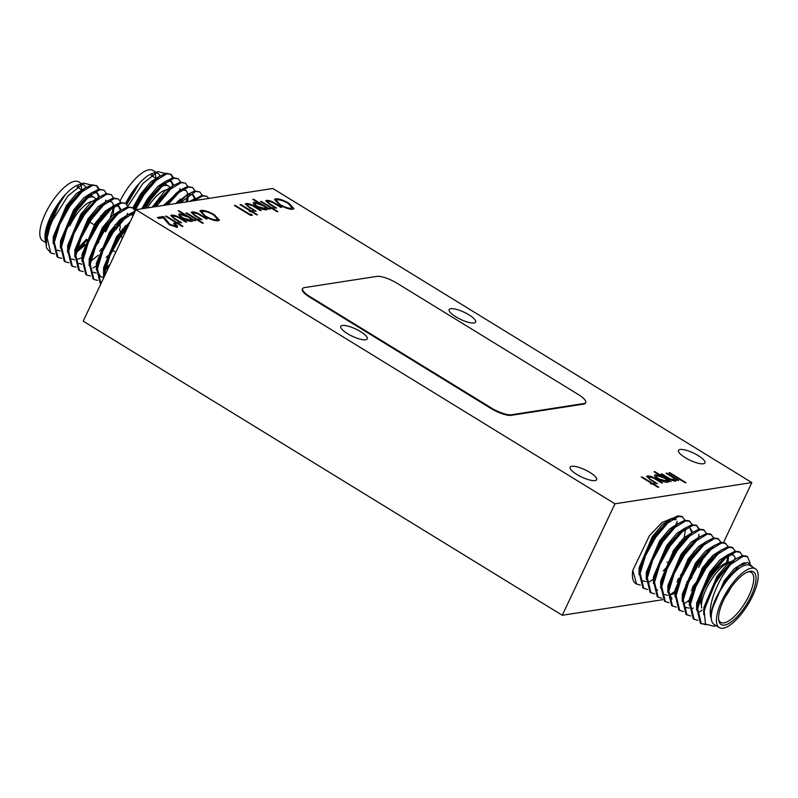 <?xml version="1.0" encoding="UTF-8"?>
<svg xmlns="http://www.w3.org/2000/svg" width="798" height="798" viewBox="0 0 798 798"><rect width="100%" height="100%" fill="white"/><g stroke="black" fill="none" stroke-linecap="round" stroke-linejoin="round"><path stroke-width="1.2" d="M125.605 203.42A34.504 12.379 -58.5 0 1 152.627 173.356L158.044 171.63L143.032 183.321L128.269 205.565M155.151 172.887A34.504 12.379 -58.5 0 1 158.064 173.585A34.504 12.379 -58.5 0 1 160.049 175.949M126.772 204.408L139.032 183.859L125.755 203.52M165.086 173.465L158.044 171.63M119.51 228.936L120.139 231.3M120.149 200.817A34.504 12.379 -58.5 0 1 152.887 170.413L155.959 172.288M154.962 172.986A34.504 12.379 -58.5 0 1 155.74 178.273M173.366 177.625L171.081 174.323L166.852 173.804L156.159 180.318L143.999 194.662L134.952 210.542M172.388 186.263L172.717 184.198M172.647 177.774L170.612 174.074M171.081 174.323L165.954 173.246L158.732 176.877L143.101 194.114L134.353 209.355M208.817 198.403L207.031 196.398L202.812 195.879L194.074 200.687M207.031 196.398L201.914 195.32L192.168 200.986M202.133 195.281L199.839 191.979L195.62 191.46L180.139 202.852M199.839 191.979L194.722 190.912L187.5 194.532L178.543 203.091M194.941 190.862L192.647 187.56L188.428 187.041L178.912 192.508L167.829 204.757M192.647 187.56L187.53 186.493L180.308 190.124L166.353 204.986M186.024 201.934L187.301 197.415M187.749 186.453L185.465 183.151L181.236 182.632L170.533 189.146L156.368 206.532M186.772 195.071L186.902 194.383M185.465 183.151L180.338 182.084L173.116 185.705L157.485 202.941L154.982 206.742M176.607 203.4L177.276 201.784M180.557 182.034L178.273 178.732L174.044 178.213L163.341 184.727L151.191 199.081L145.565 208.208M179.71 189.974L179.909 188.607M178.273 178.732L173.146 177.665L165.924 181.296L150.293 198.522L144.248 208.408M50.035 226.423A40.678 14.603 121.5 0 0 46.344 246.572L46.593 235.041L51.521 218.472C55.242 209.585 59.69 201.874 64.877 195.36L50.234 217.854L45.356 240.437L45.147 239.131A34.504 12.379 -58.5 0 1 50.503 216.866A34.504 12.379 -58.5 0 1 78.463 184.847L83.89 183.121L67.83 196.029L52.608 220.218L50.035 226.423L47.122 237.874L50.753 252.946L54.473 253.934M80.997 184.378A34.504 12.379 -58.5 0 1 83.91 185.086A34.504 12.379 -58.5 0 1 85.895 187.45M90.932 184.956L83.89 183.121M45.356 240.437L45.975 242.792M45.965 242.752L42.633 240.707A34.504 12.379 -58.5 0 1 45.326 213.684A34.504 12.379 -58.5 0 1 78.733 181.904L81.805 183.789M80.807 184.488A34.504 12.379 -58.5 0 1 81.586 189.764M99.211 189.116L96.927 185.814L92.698 185.296L81.995 191.809L69.845 206.153L59.651 224.597L54.314 242.283L57.945 257.365L61.665 258.353M98.234 197.754L98.563 195.69M98.493 189.266L96.458 185.565M96.927 185.814L91.8 184.747L84.578 188.368L68.947 205.605L58.753 224.048L53.416 241.734L57.047 256.806L57.945 257.365M127.341 227.829L120.189 237.066L109.994 255.5L104.658 273.185L104.309 276.557M128.817 224.707L119.281 236.507L109.097 254.951L103.91 271.649L103.381 278.522M134.802 212.049L124.418 218.971L112.997 232.647L102.802 251.091L97.466 268.776L100.917 283.739L100.199 283.3L96.568 268.218L97.506 262.562L110.453 232.647L125.695 216.467M135.211 211.181L127.73 214.862L112.089 232.098L101.905 250.532L96.718 267.23M135.171 211.191L132.877 207.889L128.648 207.37L117.954 213.884L105.805 228.228L95.61 246.672L90.274 264.357L93.905 279.44L97.615 280.427M132.877 207.889L127.75 206.822L120.538 210.443L104.907 227.679L94.713 246.123L89.376 263.809L93.007 278.881L93.905 279.44M123.451 229.435L124.688 226.522M127.979 206.772L125.685 203.47L121.466 202.951L110.762 209.465L98.613 223.819L88.418 242.253L83.082 259.939L86.713 275.021L90.433 276.008M120.658 232.886L122.553 228.886M127.002 215.41L127.331 213.345M125.685 203.47L120.558 202.403L113.346 206.034L97.715 223.26L87.521 241.704L82.184 259.39L85.815 274.472L86.713 275.021M120.787 202.363L118.493 199.061L114.274 198.542L103.57 205.056L91.421 219.4L81.226 237.844L75.89 255.53L79.521 270.602L83.241 271.599M112.957 229.465L115.361 224.467M118.493 199.061L113.366 197.984L106.154 201.615L90.523 218.852L80.329 237.285L74.992 254.981L78.623 270.053L79.521 270.602M110.304 217.684L113.136 208.906M113.595 197.944L111.301 194.642L107.082 194.123L96.378 200.637L84.229 214.991L74.034 233.425L68.698 251.111L72.329 266.193L76.049 267.18M112.618 206.572L112.747 205.874M111.301 194.642L106.184 193.575L98.962 197.206L83.331 214.433L73.137 232.876L67.8 250.562L71.431 265.644L72.329 266.193M100.139 219.879L103.122 213.275M106.403 193.535L104.109 190.223L99.89 189.705L89.186 196.218L77.037 210.572L66.842 229.016L61.506 246.702L65.137 261.774L68.857 262.761M99.082 219.649L100.987 215.64M105.555 201.465L105.755 200.099M104.109 190.223L98.992 189.156L91.77 192.787L76.139 210.024L65.945 228.457L60.608 246.143L64.239 261.225L65.137 261.774M105.575 268.487L110.134 264.228M93.067 268.028L95.58 266.293M99.62 251.19L101.765 248.607M81.885 255.689L82.942 254.821M76.808 250.821L87.381 239.779M77.246 249.106L86.483 239.23M95.74 225.764L98.573 220.637M698.25 455.618A14.643 3.99 25.3 0 0 678.49 450.371A14.643 3.99 25.3 0 0 685.213 457.643A14.643 3.99 25.3 0 0 704.973 462.89A14.643 3.99 25.3 0 0 698.25 455.618M589.872 472.416A14.643 3.99 25.3 0 0 570.111 467.169A14.643 3.99 25.3 0 0 576.824 474.441A14.643 3.99 25.3 0 0 596.595 479.688A14.643 3.99 25.3 0 0 589.872 472.416M360.536 331.629A14.643 3.99 25.3 0 0 340.776 326.382A14.643 3.99 25.3 0 0 347.499 333.654A14.643 3.99 25.3 0 0 367.26 338.901A14.643 3.99 25.3 0 0 360.536 331.629M468.925 314.831A14.643 3.99 25.3 0 0 449.164 309.584A14.643 3.99 25.3 0 0 455.877 316.846A14.643 3.99 25.3 0 0 475.638 322.103A14.643 3.99 25.3 0 0 468.925 314.831M723.547 600.325A30.923 11.092 -58.5 0 1 748.614 571.637A30.923 11.092 -58.5 0 1 751.078 596.056A30.923 11.092 -58.5 0 1 731.676 621.612A30.923 11.092 -58.5 0 1 718.749 620.285A30.923 11.092 -58.5 0 1 723.547 600.325M718.619 619.248A29.297 10.514 121.5 0 0 720.694 622.36A29.297 10.514 121.5 0 0 749.063 595.378A29.297 10.514 121.5 0 0 751.347 572.435A29.297 10.514 121.5 0 0 747.626 571.996M701.602 607.996A29.297 10.514 -58.5 0 1 706.15 589.084A29.297 10.514 -58.5 0 1 729.891 561.902A29.297 10.514 -58.5 0 1 732.365 561.503M729.891 561.902L726.12 563.109A26.035 9.347 121.5 0 0 705.013 587.268A26.035 9.347 121.5 0 0 700.963 604.076M755.367 568.784L750.19 565.612A34.504 12.379 121.5 0 0 716.784 597.393A34.504 12.379 121.5 0 0 714.09 624.415L719.267 627.587A34.504 12.379 121.5 0 0 752.674 595.807A34.504 12.379 121.5 0 0 755.367 568.784A34.504 12.379 121.5 0 0 721.961 600.575A34.504 12.379 121.5 0 0 719.267 627.587M716.195 625.712L714.31 626.31L705.462 624.106L704.215 611.138L709.312 594.869L712.295 588.595A40.678 14.603 -58.5 0 1 730.808 564.356C723.367 573.273 717.492 583.877 713.193 596.176C710.38 604.934 709.572 612.076 710.799 617.592C710.759 612.116 712.624 605.343 716.395 597.263L727.178 578.62L739.237 565.962L747.696 562.46L752.175 566.49M705.512 624.176L700.883 623.537M705.971 624.774L700.425 623.278L696.784 608.196L702.12 590.51L712.315 572.076L727.956 554.839L735.167 551.209L739.397 551.727L742.579 555.578M701.322 623.827L697.681 608.754L703.028 591.059L713.213 572.625L725.372 558.271L736.065 551.757L740.295 552.276M654.56 577.004L653.343 578.011M654.151 578.64L647.986 582.769M640.315 585.084L636.595 584.096L632.784 570.361A40.678 14.603 121.5 0 0 635.777 583.587L636.595 584.096M684.415 551.787L681.582 556.904M661.592 581.552L660.535 582.42M647.507 589.503L642.889 587.956L639.258 572.884L644.594 555.189L654.789 536.755L670.42 519.518L677.642 515.887L681.861 516.406L685.053 520.266M643.787 588.505L640.156 573.433L645.492 555.747L655.687 537.303L667.836 522.959L678.539 516.446L682.759 516.964M654.699 593.912L650.081 592.375L646.45 577.293L651.786 559.607L661.981 541.164L677.612 523.937L684.824 520.306L689.053 520.825L692.245 524.675M683.018 571.947L680.415 575.338M650.978 592.924L647.348 577.842L652.684 560.156L662.879 541.722L675.028 527.368L685.731 520.855L689.951 521.373M674.918 591.258L670.819 594.211M661.891 598.33L657.273 596.784L653.642 581.712L658.978 564.026L669.173 545.583L684.804 528.346L692.016 524.725L696.245 525.244L699.437 529.094M658.17 597.343L654.54 582.261L659.876 564.575L670.071 546.131L682.22 531.787L692.913 525.274L697.143 525.792M708.395 560.026L703.158 570.151M669.073 602.739L664.465 601.203L660.834 586.121L666.17 568.435L676.365 550.002L691.996 532.765L699.208 529.134L703.437 529.653L706.629 533.503M697.402 580.774L692.654 586.749M665.362 601.752L661.732 586.68L667.068 568.994L677.263 550.55L689.412 536.196L700.105 529.682L704.335 530.201M689.302 600.086L685.203 603.039M676.265 607.158L671.657 605.622L668.016 590.54L673.362 572.854L683.547 554.41L699.188 537.184L706.4 533.553L710.629 534.071L713.821 537.922M672.554 606.171L668.924 591.089L674.26 573.403L684.455 554.969L696.604 540.615L707.297 534.101L711.527 534.62M683.457 611.567L678.849 610.031L675.208 594.959L680.554 577.263L690.739 558.829L706.38 541.593L713.592 537.962L717.821 538.48L721.013 542.341M693.292 608.006L691.138 609.263M679.746 610.58L676.115 595.508L681.452 577.822L691.637 559.378L703.796 545.034L714.489 538.52L718.719 539.039M702.2 610.061L699.577 611.866M690.649 615.986L686.041 614.45L682.4 599.368L687.746 581.682L697.931 563.238L713.572 546.012L720.784 542.381L725.013 542.899L728.205 546.75M686.938 614.999L683.297 599.916L688.644 582.231L698.829 563.797L710.988 549.443L721.681 542.929L725.911 543.448M697.841 620.405L693.233 618.859L689.592 603.787L694.928 586.101L705.123 567.657L720.764 550.42L727.976 546.8L732.205 547.308L735.387 551.169M694.13 619.418L690.489 604.335L695.836 586.65L706.021 568.206L718.18 553.862L728.873 547.348L733.103 547.867M679.627 542.371L677.731 546.381M681.761 540.007L678.789 546.62M696.674 525.543L698.719 529.244M698.938 534.291L698.579 537.024M694.011 551.199L692.105 555.209M709.292 560.585L707.547 564.276M727.746 557.712L726.18 563.089M734.539 559.099L734.419 559.787M712.295 588.595L719.507 576.485L735.138 559.248L742.359 555.627L746.589 556.146L747.487 556.695L750.25 563.328M730.808 564.356L743.257 556.176L747.487 556.695M632.784 570.361L649.442 535.707L661.901 522.6L672.375 518.181M673.692 518.471L675.278 519.249M710.799 617.592L711.048 611.916L724.155 580.894L734.469 568.565L743.537 562.939L745.172 562.79M703.786 614.669L703.856 607.497L716.973 576.485L727.088 564.336L736.075 558.59M696.554 610.041L696.664 603.089L709.781 572.066L719.896 559.917L728.883 554.171M689.362 605.622L689.472 598.67L702.589 567.657L712.704 555.498L721.691 549.762M689.213 608.096L685.981 607.487M682.18 601.213L682.28 594.261L695.397 563.238L705.512 551.089L714.499 545.343M690.12 600.625L689.213 601.163M674.988 596.794L675.088 589.842L688.205 558.819L698.32 546.67L707.307 540.924M710.978 558.7L710.06 561.044M693.771 586.73L691.976 588.645M667.796 592.375L667.896 585.423L681.013 554.41L691.128 542.261L700.115 536.515M688.365 580.256L686.579 582.311M660.604 587.966L660.704 581.014L673.821 549.992L683.936 537.842L692.923 532.096M679.387 577.902L677.592 579.817M653.412 583.547L653.512 576.595L666.629 545.583L676.744 533.433L685.731 527.687M690.011 528.346L691.796 532.456M646.22 579.139L646.32 572.186L659.437 541.164L669.552 529.014L678.549 523.269M682.988 538.75L682.21 541.044M666.799 567.009L663.208 570.989M654.22 578.51L653.253 579.089M646.061 581.602L642.37 580.745M639.028 574.72L639.128 567.767L652.245 536.745L662.37 524.595L671.357 518.85M673.402 518.65L674.519 518.88M716.784 596.445L725.063 581.453L739.237 565.962M704.634 608.954L717.871 577.034L731.337 562.061L735.138 559.248M696.943 607.208L697.731 602.54L710.679 572.615L724.145 557.652L727.956 554.839M729.781 554.72L733.621 555.079L735.746 558.819M689.751 602.799L690.539 598.131L703.487 568.206L716.953 553.233L720.764 550.42M728.684 555.508L727.936 562.53M682.559 598.38L683.347 593.712L696.295 563.787L709.761 548.825L713.572 546.012M718.16 566.011L716.055 570.64M704.285 588.874L703.646 589.632M689.921 601.832L689.173 602.241M675.367 593.961L676.155 589.303L689.103 559.378L702.569 544.406L706.38 541.593M712.654 556.964L712.095 558.64M692.873 589.203L691.277 590.789M672.026 598.959L668.694 592.934M668.175 589.552L668.963 584.884L681.911 554.959L695.377 539.997L699.188 537.184M703.776 557.184L698.669 567.398M691.976 577.423L689.263 580.804M687.048 583.338L685.682 584.784M674.789 593.413L669.283 595.338M667.637 595.398L664.834 594.54M660.983 585.134L661.771 580.465L674.719 550.55L688.185 535.578L691.996 532.765M678.49 580.375L676.894 581.961M653.791 580.725L654.579 576.056L667.527 546.131L680.993 531.159L684.804 528.346M690.479 528.585L692.574 532.196M646.599 576.306L647.387 571.637L660.335 541.712L673.811 526.75L677.612 523.937M685.542 529.024L683.896 539.308M639.896 569.413L640.196 567.228L653.143 537.303L666.619 522.331L670.42 519.518M672.255 519.408L676.096 519.757M730.798 587.907A29.297 10.514 -58.5 0 1 725.202 597.034M704.065 612.146L703.866 612.026A29.297 10.514 -58.5 0 1 703.547 611.807M614.959 503.797L751.856 482.581L272.816 188.488L135.909 209.704L614.959 503.797L562.261 615.268L662.759 599.687M751.856 482.581L723.606 542.341M178.134 223.34L182.902 226.273L182.084 226.393L177.316 223.47L174.702 222.752L175.869 222.572L165.495 216.208L166.303 216.078L176.677 222.452L179.291 223.161L177.994 223.62L182.423 226.343M654.859 471.648L671.038 481.583L668.036 480.366L668.644 481.773L667.756 482.251C665.332 482.371 662.15 481.314 658.19 479.049C654.629 476.715 653.732 475.279 655.497 474.74L660.545 475.768L654.051 471.778L654.859 471.648L670.569 481.653M654.619 475.209L655.497 474.74L660.545 475.768M653.971 484.226L658.749 487.159L657.931 487.279L653.163 484.356L650.55 483.638L651.707 483.458L641.333 477.094L642.151 476.965L652.525 483.339L655.138 484.047L653.841 484.506L658.27 487.229M268.138 201.256L268.347 202.921L276.577 208.079L270.013 204.677L265.774 200.817L266.692 200.358C269.135 200.238 272.248 201.395 276.038 203.819L281.684 207.29L280.876 207.42L272.497 202.373L268.138 201.256L267.46 201.734M253.545 199.211L269.734 209.146L266.731 207.929L267.33 209.335L266.452 209.814C264.028 209.934 260.836 208.867 256.886 206.612C253.325 204.278 252.427 202.842 254.183 202.303L259.23 203.32L252.737 199.33L253.545 199.211L269.255 209.216M253.315 202.772L254.183 202.303L259.23 203.32M252.667 211.789L257.435 214.722L256.617 214.842L251.849 211.919L249.235 211.201L250.402 211.021L240.028 204.657L240.836 204.527L251.21 210.901L253.824 211.61L252.527 212.069L256.956 214.792M214.373 214.792L219.4 220.158L218.253 220.787C214.891 220.986 210.453 219.5 204.936 216.318L199.969 211.001L201.166 210.363C204.517 210.183 208.916 211.66 214.373 214.792L219.32 220.288M198.562 220.178L203.33 223.101L202.522 223.231L197.754 220.298L195.141 219.59L196.298 219.41L185.924 213.036L186.742 212.916L197.106 219.28L199.719 219.989L198.433 220.457L202.862 223.181M173.166 215.979L173.385 217.645L181.615 222.802L175.041 219.39L170.812 215.53L171.72 215.081C174.163 214.961 177.286 216.118 181.066 218.542L186.722 222.014L185.904 222.133L177.525 217.086L173.166 215.979L172.488 216.458M585.692 402.541L585.433 403.11A16.269 4.429 -154.7 0 1 583.657 404.097L511.219 415.329A16.269 4.429 -154.7 0 1 491.029 408.506L309.804 297.245A16.269 4.429 -154.7 0 1 302.342 289.175L302.612 288.607A16.269 4.429 -154.7 0 1 304.377 287.609L376.816 276.387A16.269 4.429 -154.7 0 1 397.005 283.21L578.231 394.461A16.269 4.429 -154.7 0 1 585.692 402.541A16.269 4.429 -154.7 0 1 583.927 403.529L511.488 414.761A16.269 4.429 -154.7 0 1 491.299 407.938L310.073 296.686A16.269 4.429 -154.7 0 1 302.612 288.607M669.781 472.685L685.961 482.62L685.153 482.74L668.963 472.815L669.781 472.685L685.482 482.69M179.011 210.762L195.191 220.697L192.198 219.48L192.797 220.886L191.919 221.365C189.495 221.485 186.303 220.428 182.353 218.163C178.792 215.829 177.894 214.393 179.65 213.854L184.697 214.881L178.203 210.891L179.011 210.762L194.722 220.767M178.782 214.323L179.65 213.854L184.697 214.881M193.605 212.807L193.814 214.472L202.044 219.63L195.48 216.228L191.241 212.368L192.158 211.919C194.602 211.799 197.714 212.946 201.505 215.37L207.151 218.842L206.343 218.971L197.964 213.924L193.605 212.807L192.926 213.285M251.18 214.093L252.308 215.191L250.632 215.45L234.452 205.515L235.27 205.395L249.784 214.303L251.18 214.093L251.939 215.251M247.699 204.418L247.919 206.093L256.148 211.251L249.575 207.839L245.345 203.979L246.253 203.53C248.707 203.41 251.819 204.557 255.609 206.991L261.255 210.453L260.437 210.582L252.068 205.535L247.699 204.418L247.031 204.906M273.096 208.617L277.864 211.55L277.056 211.679L272.288 208.747L269.674 208.039L270.831 207.859L260.457 201.485L261.275 201.365L271.649 207.729L274.253 208.438L272.966 208.906L277.395 211.62M288.916 203.241L293.933 208.607L292.786 209.236C289.425 209.435 284.986 207.949 279.47 204.767L274.502 199.45L275.699 198.802C279.051 198.632 283.46 200.108 288.916 203.241L293.854 208.737M649.013 476.865L649.223 478.531L657.452 483.688L650.889 480.276L646.649 476.416L647.567 475.967C650.011 475.847 653.133 477.005 656.914 479.428L662.569 482.89L661.751 483.019L653.372 477.972L649.013 476.865L648.335 477.344M661.412 474.241L670.101 479.239L674.13 480.406L673.392 477.852L666.061 473.264L666.879 473.134L678.699 480.396L675.756 479.209L675.577 481.034C673.233 480.995 670.41 479.897 667.108 477.743L661.073 474.032L661.881 473.912L670.23 478.96L674.729 479.947M676.355 480.615L675.577 481.034M157.705 217.674L163.381 216.797L169.814 224.767L175.191 226.183C176.288 225.874 175.74 225.006 173.555 223.57L174.373 223.44C177.505 225.485 178.323 226.742 176.817 227.211L169.266 224.687L163.241 217.834L159.021 218.482L157.366 217.465L163.52 216.517L169.954 224.477L175.65 226.014M177.565 226.812L176.817 227.211M135.909 209.704L83.221 321.175L562.261 615.268M170.772 215.689L171.59 215.37C174.034 215.241 177.146 216.398 180.937 218.822L181.066 218.542M180.937 218.822L186.243 222.083M173.036 216.258L173.385 217.645M173.246 217.924L181.136 222.871M192.707 221.026L192.198 219.48M178.732 214.472L179.52 214.133M180.428 215.261L181.126 214.742C179.789 215.151 180.468 216.248 183.151 218.034L191.081 220.228M180.986 215.021C179.66 215.44 180.338 216.537 183.011 218.313L190.333 220.757L191.041 220.378M190.333 220.757L190.473 220.467C191.879 220.078 191.201 218.981 188.448 217.176L181.126 214.742M195.48 219.799L196.298 219.41M186.602 213.196L197.106 219.28M196.976 219.57L198.273 219.101M198.133 219.38L199.251 220.068M191.201 212.517L192.019 212.198C194.463 212.078 197.585 213.226 201.365 215.66L201.505 215.37M201.365 215.66L206.682 218.911M193.465 213.086L193.814 214.472M193.685 214.762L201.575 219.709M199.909 211.151L201.166 210.363M201.036 210.642C204.388 210.463 208.787 211.939 214.243 215.081M201.774 212.088L205.615 216.477C210.083 219.031 213.684 220.218 216.418 220.058L217.435 219.37M205.754 216.198C210.213 218.742 213.814 219.939 216.557 219.779L217.525 219.231L213.575 214.921C209.126 212.388 205.565 211.211 202.862 211.37L201.824 211.939L205.615 216.477M235.131 205.675L249.784 214.303M249.654 214.592L251.051 214.373M249.575 211.41L250.402 211.021M240.707 204.817L251.21 210.901M251.081 211.181L252.368 210.712M252.238 211.001L253.345 211.679M245.305 204.138L246.123 203.809C248.567 203.69 251.689 204.847 255.47 207.271L255.609 206.991M255.47 207.271L260.776 210.532M247.57 204.707L247.919 206.093M247.779 206.373L255.669 211.32M267.24 209.475L266.731 207.929M253.265 202.921L254.053 202.582M254.961 203.709L255.659 203.191C254.323 203.6 255.001 204.697 257.684 206.473L265.614 208.677M255.52 203.47C254.193 203.889 254.871 204.986 257.545 206.762L264.876 209.206L265.574 208.827M264.876 209.206L265.006 208.916C266.412 208.527 265.734 207.43 262.981 205.625L255.659 203.191M270.013 208.248L270.831 207.859M261.136 201.645L271.649 207.729M271.51 208.009L272.806 207.55M272.667 207.829L273.784 208.517M265.744 200.966L266.552 200.647C269.006 200.527 272.118 201.675 275.909 204.108L276.038 203.819M275.909 204.108L281.215 207.36M267.998 201.535L268.347 202.921M268.218 203.211L276.108 208.158M274.442 199.6L275.699 198.802M275.569 199.091C278.921 198.911 283.32 200.388 288.776 203.53M276.308 200.537L280.148 204.926C284.617 207.48 288.218 208.667 290.951 208.507L291.968 207.819M280.288 204.647C284.746 207.191 288.347 208.388 291.09 208.228L292.058 207.679L288.108 203.37C283.669 200.837 280.098 199.65 277.395 199.819L276.357 200.378L280.148 204.926M650.889 483.847L651.707 483.458M642.011 477.254L652.525 483.339M652.385 483.618L653.682 483.159M653.552 483.438L654.659 484.117M646.619 476.576L647.437 476.246C649.881 476.127 652.993 477.284 656.784 479.708L656.914 479.428M656.784 479.708L662.091 482.97M648.874 477.144L649.223 478.531M649.093 478.81L656.983 483.758M668.554 481.912L668.036 480.366M654.579 475.359L655.358 475.019M656.275 476.147L656.963 475.628C655.637 476.037 656.315 477.134 658.988 478.92L666.929 481.114M656.834 475.907C655.507 476.326 656.175 477.423 658.859 479.199L666.18 481.643L666.889 481.264M666.18 481.643L666.32 481.354C667.717 480.965 667.048 479.867 664.285 478.062L656.963 475.628M666.749 473.414L678.23 480.466M675.447 481.324L675.756 479.209M674.13 480.406L674.689 480.117M175.041 222.961L175.869 222.572M166.174 216.368L176.677 222.452M176.548 222.732L177.834 222.273M177.705 222.552L178.812 223.231M175.061 226.472L175.62 226.173M174.243 223.729C177.375 225.764 178.183 227.021 176.677 227.5M46.344 246.572A40.678 14.603 121.5 0 0 46.753 248.308L50.753 252.946M79.042 188.198A30.923 11.092 121.5 0 0 78.134 186.183M64.877 195.36L60.119 201.734L47.172 231.659L46.593 235.041M84.578 188.368L80.778 191.181L67.301 206.153L54.364 236.078L53.576 240.747M57.426 250.153L60.219 251.001M99.57 196.767L97.446 193.026L93.605 192.677M91.77 192.787L87.97 195.6L74.493 210.572L61.546 240.497L60.768 245.156M76.468 252.328L85.456 244.806M105.246 212.577L105.815 210.632M96.937 198.812L81.685 214.981L68.738 244.906L67.95 249.575M71.81 258.981L74.603 259.829M76.259 259.769L82.503 257.445M96.239 245.245L98.942 241.854M105.635 231.839L110.742 221.625M113.007 215.041L114.084 206.702M113.954 205.595L111.83 201.854L107.989 201.505M106.154 201.615L102.353 204.428L88.877 219.4L75.93 249.325L75.142 253.983M79.002 263.4L81.795 264.248M90.852 261.155L98.244 255.23M119.062 223.071L119.63 221.405M121.116 209.874L119.022 206.273L115.181 205.914M113.346 206.034L109.545 208.847L96.069 223.809L83.122 253.734L82.334 258.402M120.538 210.443L116.727 213.256L103.261 228.228L90.314 258.153L89.526 262.821M93.386 272.228L96.179 273.076M105.236 269.993L108.518 267.659M133.366 215.081L129.555 214.752M97.236 270.612L100.568 276.637L103.361 277.495M129.426 223.43L117.645 237.056L104.698 266.981L103.91 271.649M104.428 275.031L104.598 275.948M50.234 217.854L46.104 232.208L46.055 239.52M85.516 187.71L76.528 193.455L66.404 205.605L53.286 236.617L53.187 243.57M98.802 197.325L96.977 192.787M92.708 192.119L83.72 197.864L73.596 210.014L60.478 241.036L60.379 247.988M76.768 250.981L84.558 244.258M102.653 216.657L104.348 212.019M99.9 196.537L90.912 202.283L80.788 214.433L67.67 245.445L67.571 252.397M104.738 231.28L108.039 225.106M112.867 211.041L113.216 207.37M107.092 200.946L98.104 206.692L87.98 218.842L74.862 249.864L74.763 256.816M117.037 225.485L117.944 223.141M120.338 210.133L118.124 205.714M114.284 205.365L105.286 211.111L95.171 223.26L82.054 254.283L81.955 261.235M106.134 257.505L107.93 255.579M125.136 227.55L125.914 225.265M121.466 209.784L112.478 215.53L102.363 227.679L89.246 258.692L89.147 265.644M105.535 268.637L109.526 265.525M133.306 215.221L132.508 214.552L133.406 215.101M128.658 214.193L119.67 219.939L109.555 232.088L96.438 263.111L96.339 270.063M130.373 221.425L116.747 236.507L103.63 267.52L103.531 274.472M77.047 186.991A29.297 10.514 -58.5 0 1 77.306 187.131L82.294 190.203M95.91 199.7A29.297 10.514 121.5 0 0 94.134 197.465A29.297 10.514 121.5 0 0 86.902 198.433M69.805 225.814A26.035 9.347 -58.5 0 1 94.064 201.425M121.276 235.5L121.825 237.425M120.747 236.248A40.678 14.603 121.5 0 0 120.907 236.807M116.598 229.086A34.504 12.379 -58.5 0 1 115.959 228.547M153.196 176.707A30.923 11.092 121.5 0 0 152.288 174.682M139.032 183.859L134.273 190.243L126.493 204.108M121.715 218.143L121.326 220.168M158.732 176.877L154.932 179.69L141.465 194.662L133.685 208.527M173.725 185.266L171.6 181.535L167.76 181.176M165.924 181.296L162.124 184.109L148.657 199.071L142.982 208.607M179.4 201.076L179.969 199.131M171.091 187.321L155.839 203.49L153.595 206.961M187.61 201.695L188.238 195.211M188.109 194.104L185.984 190.363L182.144 190.004M180.308 190.124L176.508 192.936L164.947 205.206M195.271 198.383L193.176 194.772L189.335 194.423M187.5 194.532L177.276 203.291M120.498 219.181L120.109 221.914M119.979 223.61L120.209 228.029M159.67 176.208L150.682 181.954L140.558 194.104L132.837 207.859M172.957 185.824L171.131 181.286M166.862 180.627L157.874 186.373L147.75 198.522L141.695 208.807M177.555 203.251L178.503 200.527M174.054 185.046L165.066 190.782L152.228 207.171M187.021 199.54L187.37 195.879M181.246 189.455L163.48 205.425M194.493 198.642L192.278 194.223M188.438 193.874L175.66 203.54M195.63 198.283L189.804 201.345M151.201 175.5A29.297 10.514 -58.5 0 1 151.46 175.64L156.448 178.702M170.064 188.208A29.297 10.514 121.5 0 0 168.288 185.974A29.297 10.514 121.5 0 0 161.056 186.932M147.411 207.919A26.035 9.347 -58.5 0 1 168.218 189.934M310.073 296.686L309.804 297.245M491.299 407.938L491.029 408.506M511.488 414.761L511.219 415.329M583.927 403.529L583.657 404.097M115.82 252.218L112.468 250.163M672.804 551.518L673.702 552.076M701.572 569.183L702.469 569.732M688.614 601.862L690.09 600.764M674.23 593.024L674.819 592.595M686.41 607.787L685.512 607.238M657.652 590.131L656.744 589.572M639.407 571.887L640.196 567.228M704.215 611.138L704.923 606.959M666.899 562.021L667.796 562.58M675.956 524.276L677.233 521.563M98.962 197.206L95.162 200.019M127.73 214.862L123.919 217.674M91.74 195.111L91.61 195.919M94.134 197.465L90.383 195.161M116.628 238.582L115.73 238.033M95.052 225.335L89.665 222.034M173.116 185.705L169.316 188.518M194.692 198.951L191.889 201.026M165.904 183.61L165.765 184.428M168.288 185.974L164.538 183.67"/></g></svg>
